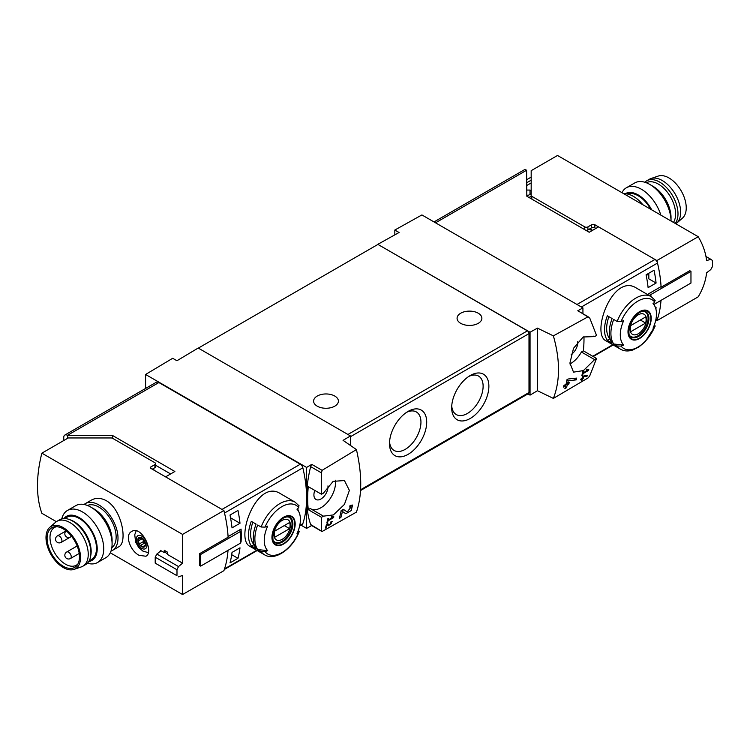 <?xml version="1.0" encoding="UTF-8"?>
<svg xmlns="http://www.w3.org/2000/svg" width="750" height="750" viewBox="0 0 750 750"><rect width="100%" height="100%" fill="white"/><g stroke="black" fill="none" stroke-linecap="round" stroke-linejoin="round"><path stroke-width="1.12" d="M332.672 517.434L328.228 520.003A112.725 65.081 -120 0 0 328.556 518.353L327.759 518.812A112.725 65.081 60 0 1 326.878 522.9L327.675 522.441A112.725 65.081 -120 0 0 328.05 520.819L333.637 517.594A112.725 65.081 -120 0 0 333.816 516.778L331.706 516.413L331.228 517.191L332.672 517.434L331.5 516.759M112.462 438.234L112.462 435.441L174.881 471.488L165.572 476.859L221.981 509.438L300.309 464.213A3.759 2.166 60 0 1 302.841 467.812A112.725 65.081 60 0 1 306.6 497.906A112.725 65.081 120 0 0 310.65 524.522L322.106 531.487L321.478 530.775L321.478 517.284L323.456 516.15L333.431 514.913L344.438 504.403L349.378 490.397L344.428 480.544L333.15 481.35L323.456 493.134L321.478 494.269L321.478 472.884L322.106 470.334L311.756 464.363L306.6 467.438L145.584 374.475L145.584 388.444M322.106 531.487L356.428 512.119C362.166 495.216 362.166 474.375 356.428 449.578L322.106 470.334M351.188 506.869L347.231 511.95L343.341 509.325L341.147 510.581A112.725 65.081 60 0 1 339.3 518.409L340.894 517.491A112.725 65.081 -120 0 0 342.403 511.425L345.797 513.731L351.281 510.534L352.547 505.059L350.053 505.444A112.725 65.081 60 0 1 349.734 507.103L351.188 506.869L349.922 506.128M327.084 524.691L328.65 525.759L332.175 521.512L330.966 521.737A112.725 65.081 60 0 1 330.75 522.525C331.894 523.022 331.434 523.809 329.372 524.878L327.609 523.669L326.512 524.306A112.725 65.081 60 0 1 325.378 528.094L326.175 527.634A112.725 65.081 -120 0 0 327.084 524.691L326.503 524.353M329.372 524.878L327.441 523.772L329.372 524.878M330.881 522.066L331.453 522.394L330.75 522.525M587.053 376.191A112.725 65.081 -120 0 0 587.316 375.328L582.619 376.209A112.725 65.081 60 0 1 582 378.394L580.941 379.012A112.725 65.081 60 0 1 580.697 379.791L581.766 379.181A112.725 65.081 60 0 1 581.316 380.55L582.112 380.091A112.725 65.081 -120 0 0 582.562 378.722L583.359 378.253A112.725 65.081 -120 0 0 583.594 377.475L582.797 377.934A112.725 65.081 -120 0 0 583.153 376.725L587.053 376.191L585.891 375.525M553.378 335.869L588.131 316.744L577.781 310.772A3.759 2.166 120 0 1 578.241 310.931L589.725 318.019L596.559 335.456L594.591 336.591L583.191 336.984L573.525 348.281L569.916 363.075L573.525 372.141L583.434 370.575L594.591 359.606L596.559 358.472L589.725 375.909L588.131 377.897L553.378 398.409C560.212 380.878 560.212 360.028 553.378 335.869L537.441 328.116L530.053 332.231L377.812 244.341L399.066 232.491L394.819 230.034L394.819 234.863M587.644 370.228L583.2 372.797A112.725 65.081 -120 0 0 583.528 371.147L582.731 371.606A112.725 65.081 60 0 1 581.841 375.694L582.647 375.234A112.725 65.081 -120 0 0 583.022 373.612L588.6 370.397A112.725 65.081 -120 0 0 588.778 369.572L586.678 369.206L586.2 369.984L587.644 370.228L586.462 369.553M576.244 379.875A112.725 65.081 -120 0 0 576.694 378.103L568.144 379.003L566.991 379.669A112.725 65.081 60 0 1 566.062 384.225L563.944 385.453A112.725 65.081 60 0 1 563.541 387.066L565.669 385.837A112.725 65.081 60 0 1 564.872 388.631L566.466 387.712A112.725 65.081 -120 0 0 567.263 384.919L568.856 384A112.725 65.081 -120 0 0 569.25 382.387L567.656 383.306A112.725 65.081 -120 0 0 568.209 380.803L576.244 379.875L573.75 378.431M229.997 562.903A112.725 65.081 -120 0 0 232.022 552.413L240 547.819A112.725 65.081 -120 0 1 237.966 558.3L229.997 562.903M232.022 527.869A112.725 65.081 -120 0 0 229.997 515.044L237.966 510.441A112.725 65.081 -120 0 1 240 523.266L232.022 527.869M434.016 221.925L523.969 169.987A5.259 3.038 -120 0 1 526.603 170.241L526.819 196.219L589.237 232.256L598.556 226.875L654.975 259.453A3.759 2.166 60 0 1 657.506 263.053A112.725 65.081 60 0 1 661.069 286.594L648.075 294.094A112.725 65.081 60 0 1 648.122 294.844M656.072 320.222L656.887 320.691A112.725 65.081 60 0 0 661.003 300.356A112.725 65.081 60 0 1 657.506 318.909A3.759 2.166 60 0 1 656.85 319.772L655.688 320.447M654.581 324.384L654.778 326.644L655.266 325.959L645.131 341.747L638.869 346.988L632.634 350.053C628.162 351.478 624.169 351.225 620.653 349.275L606.103 340.875C590.494 333.994 612.891 272.372 636.544 288.159L651.084 296.559A30.441 17.569 -60 0 0 617.156 321.45L621.066 321.562A111.722 64.5 0 0 0 623.738 320.541A25.584 14.775 -60 0 0 623.072 322.059A25.584 14.775 -60 0 0 623.738 345.084A111.722 64.5 180 0 1 621.066 346.106L617.156 345.994L613.716 344.006A30.441 17.569 -60 0 1 613.716 319.462L617.156 321.45M655.894 309.028A112.725 65.081 -120 0 0 656.081 307.584L655.556 307.894M654.056 270.216L646.087 274.819A112.725 65.081 -120 0 1 648.113 287.644L656.081 283.041A112.725 65.081 -120 0 0 654.056 270.216M256.744 550.284L224.512 568.894A112.725 65.081 -120 0 0 228.019 550.341A112.725 65.081 -120 0 1 223.903 570.675L182.569 594.534L110.287 552.797M152.812 468.881L153.881 469.5L153.347 469.809M621.066 346.106A28.181 16.275 -60 0 0 654.778 326.644A111.722 64.5 180 0 1 653.016 328.181A25.584 14.775 -60 0 0 655.275 307.153L653.625 303.113M655.275 307.153A25.584 14.775 -60 0 0 653.016 303.637A111.722 64.5 0 0 0 654.778 302.1L654.581 299.841M623.738 345.084L613.716 344.006M607.341 340.322A30.441 17.569 -60 0 1 607.341 315.778L612.122 318.544A30.441 17.569 -60 0 0 612.122 343.087L607.341 340.322L609.834 338.888A27.431 15.834 -60 0 1 608.906 316.688M261.112 527.006L265.031 527.119A111.722 64.5 0 0 0 267.694 526.097A25.584 14.775 -60 0 0 267.037 549.9A25.584 14.775 -60 0 0 267.694 550.641A111.722 64.5 180 0 1 265.031 551.663L261.112 551.55L257.681 549.562A30.441 17.569 -60 0 1 257.681 525.019L261.112 527.006A30.441 17.569 -60 0 1 295.05 502.116L280.5 493.716C256.856 477.928 234.45 539.522 250.059 546.431L264.609 554.831A30.441 17.569 -60 0 1 261.112 551.55M267.694 550.641L257.681 549.562M298.519 529.922L298.744 532.2A111.722 64.5 180 0 1 296.972 533.738A25.584 14.775 -60 0 0 299.231 512.709A25.584 14.775 -60 0 0 296.972 509.194A111.722 64.5 0 0 0 298.744 507.656L298.538 505.397M299.222 531.516L298.744 532.2A28.181 16.275 -60 0 1 265.031 551.663M256.088 548.644L251.297 545.887A30.441 17.569 -60 0 1 251.297 521.344L256.088 524.1A30.441 17.569 -60 0 0 256.088 548.644M240.759 542.137L241.069 541.969A112.725 65.081 -120 0 0 241.069 529.078L228.075 536.578A112.725 65.081 -120 0 0 224.512 513.028L302.841 467.812M311.756 464.363A3.759 2.166 120 0 0 310.65 466.631A112.725 65.081 120 0 0 306.6 497.906A112.725 65.081 60 0 1 302.841 523.669A3.759 2.166 60 0 1 302.194 524.531L299.644 526.003M582.928 313.631L582.928 307.903L577.781 310.772M582.928 307.903L421.913 214.941L394.819 230.034M530.053 332.231L530.053 395.128L527.925 393.9M360.553 490.538L528.525 393.553A2.25 1.303 -120 0 0 528.994 392.522L528.994 333.619A2.25 1.303 -120 0 0 527.4 330.853L377.812 244.341M530.053 395.128L537.441 390.722L553.378 398.409M306.6 467.438L306.6 528.384L311.663 525.562M306.6 528.384L301.059 525.188M145.584 374.475L172.688 358.284L176.944 360.741L198.197 348.038L350.447 435.938L343.059 440.353L356.428 449.578M350.447 445.444L350.447 435.938M577.706 341.7A9.956 5.747 -60 0 1 571.181 354.497M569.934 363.956A20.662 11.934 120 0 0 581.4 351.994L583.369 350.85A112.725 65.081 120 0 0 583.969 336.562M321.478 517.284L308.287 509.672L310.256 508.528L323.456 516.15M321.478 494.269L308.287 486.656A112.725 65.081 120 0 0 308.287 509.672M112.462 435.441L67.472 435.319A5.259 3.038 -120 0 0 64.837 435.056A5.259 3.038 -120 0 0 63.75 437.466L63.75 440.541M67.688 438.263L67.688 435.441M170.634 473.934L155.597 465.262M300.309 464.213L158.869 382.547A5.259 3.038 60 0 0 156.244 382.294L64.837 435.056M334.762 396.047A12.403 7.162 180 0 1 338.4 401.109A12.403 7.162 180 0 1 325.997 408.272A12.403 7.162 180 0 1 313.603 401.109A12.403 7.162 180 0 1 321.253 394.5A12.403 7.162 180 0 1 334.762 396.047M478.247 313.209A12.403 7.162 180 0 1 481.875 318.272A12.403 7.162 180 0 1 469.481 325.434A12.403 7.162 180 0 1 457.078 318.272A12.403 7.162 180 0 1 464.728 311.663A12.403 7.162 180 0 1 478.247 313.209M198.328 348.113L377.812 244.491M408.103 411.394L408.103 411.394A26.306 15.188 120 0 0 389.503 443.606A26.306 15.188 120 0 0 408.103 454.341A26.306 15.188 120 0 0 426.703 422.128A26.306 15.188 120 0 0 408.103 411.394M470.278 375.497L470.278 375.497A26.306 15.188 120 0 0 451.678 407.709A26.306 15.188 120 0 0 470.278 418.444A26.306 15.188 120 0 0 488.878 386.231A26.306 15.188 120 0 0 470.278 375.497L470.278 375.497M451.734 405.947A22.237 12.834 120 0 0 456.281 414.562A22.237 12.834 120 0 0 478.519 401.728A22.237 12.834 120 0 0 478.519 376.059A22.237 12.834 120 0 0 468.778 376.434M389.559 441.844A22.237 12.834 120 0 0 394.106 450.459A22.237 12.834 120 0 0 416.344 437.625A22.237 12.834 120 0 0 416.344 411.947A22.237 12.834 120 0 0 406.603 412.331M310.65 524.522A3.759 2.166 120 0 0 311.288 525.356L321.769 531.403M314.812 490.425A9.956 5.747 120 0 0 315.947 499.462A9.956 5.747 120 0 0 324 496.425A9.956 5.747 120 0 0 327.947 485.897M310.988 508.95A20.662 11.934 120 0 0 327.675 501.956A20.662 11.934 120 0 0 335.428 480.216M594.591 336.591L593.775 336.122M594.591 359.606L581.4 351.994M596.559 358.472L583.369 350.85M537.441 328.116L537.441 390.722M527.062 196.031L531.178 193.659M592.575 230.334L589.922 228.797M254.203 544.688L251.297 545.887M253.791 544.444A27.431 15.834 -60 0 1 252.863 522.244M283.566 544.041A16.425 9.478 -60 0 1 273.741 543.45A16.425 9.478 -60 0 1 279.309 520.613A16.425 9.478 -60 0 1 294.975 521.541A16.425 9.478 -60 0 1 283.566 544.041M283.566 517.65A15.9 9.178 120 0 0 272.325 537.122A15.9 9.178 120 0 0 283.566 543.609A15.9 9.178 120 0 0 294.806 524.138A15.9 9.178 120 0 0 283.566 517.65M639.609 338.484A16.425 9.478 -60 0 1 629.438 337.416A16.425 9.478 -60 0 1 629.784 323.597A16.425 9.478 -60 0 1 649.772 312.722A16.425 9.478 -60 0 1 639.609 338.484M639.609 312.094A15.9 9.178 120 0 0 628.369 331.566A15.9 9.178 120 0 0 639.609 338.053A15.9 9.178 120 0 0 650.85 318.581A15.9 9.178 120 0 0 639.609 312.094M282.216 539.325A11.606 6.703 -60 0 1 275.1 529.209A11.606 6.703 -60 0 1 289.322 521.006A11.606 6.703 -60 0 1 282.216 539.325M289.613 528.647A11.119 6.422 120 0 0 289.613 522.506L274.809 531.056A11.119 6.422 -60 0 0 274.809 537.188L289.613 528.647L284.297 525.572M287.634 516.778A14.278 8.241 -60 0 1 289.088 517.331A14.278 8.241 -60 0 1 291.272 528.769A14.278 8.241 -60 0 1 281.944 541.35A14.278 8.241 -60 0 1 274.809 542.062A14.278 8.241 -60 0 1 273.609 541.078M638.25 333.769A11.606 6.703 -60 0 1 631.144 323.653A11.606 6.703 -60 0 1 645.356 315.45A11.606 6.703 -60 0 1 638.25 333.769M645.656 323.081A11.119 6.422 120 0 0 645.656 316.95L630.853 325.5A11.119 6.422 -60 0 0 630.853 331.631L645.656 323.081L640.341 320.016M643.678 311.222A14.278 8.241 -60 0 1 645.122 311.775A14.278 8.241 -60 0 1 647.316 323.212A14.278 8.241 -60 0 1 637.987 335.794A14.278 8.241 -60 0 1 630.844 336.506A14.278 8.241 -60 0 1 629.644 335.522M646.828 274.387L648.825 275.541M230.541 517.809L240 523.266M231.713 554.691L237.966 558.3M656.081 283.041L648.825 278.85L648.825 273.234M588.6 370.397L586.641 369.262M583.2 372.797L582.572 372.431M582.647 375.234L582.038 374.887M583.022 373.612L582.403 373.256M581.766 379.181L581.203 378.853M582.112 380.091L581.578 379.772M582.562 378.722L582 378.394M583.359 378.253L582.797 377.934M583.153 376.725L582.572 376.388M565.669 385.837L564.469 385.144M566.466 387.712L565.331 387.056M567.263 384.919L566.062 384.225M568.856 384L567.656 383.306M568.209 380.803L566.925 380.062M342.403 511.425L341.128 510.694M341.231 510.75A5.447 3.15 120 0 0 343.538 509.822M340.894 517.491L339.75 516.834M333.637 517.594L331.678 516.469M328.228 520.003L327.6 519.637M327.675 522.441L327.075 522.094M328.05 520.819L327.431 520.462M326.175 527.634L325.631 527.316M87.441 505.481A24.422 14.1 60 0 1 98.878 507.084A24.422 14.1 60 0 1 114.619 527.925A24.422 14.1 60 0 1 111.816 547.706M139.106 555.337L145.922 556.238C154.491 552.291 141.487 524.822 131.644 531.506C124.425 534.938 130.312 550.941 139.106 555.337M56.362 521.663L41.869 513.3A112.725 65.081 120 0 1 41.869 453.169L182.569 534.403L182.569 563.175L167.344 554.381A112.725 65.081 -60 0 1 167.484 552.15L164.297 550.312A112.725 65.081 120 0 0 164.147 552.544L160.434 550.397A112.725 65.081 120 0 0 160.388 551.259M182.569 594.534L182.475 575.391M112.406 550.453L118.612 546.872C127.903 542.878 122.109 509.484 106.256 500.672C100.912 497.822 96.009 497.606 91.556 500.016L85.35 503.597A27.056 15.619 60 0 1 98.878 504.938A27.056 15.619 60 0 1 116.55 528.778A27.056 15.619 60 0 1 112.406 550.453A27.056 15.619 60 0 1 110.981 551.119M143.578 539.475L145.509 544.434A5.447 3.15 -120 0 0 143.578 539.475A5.447 3.15 -120 0 0 139.725 537.244A5.447 3.15 -120 0 0 137.803 539.991A5.447 3.15 -120 0 0 139.725 544.95A5.447 3.15 -120 0 0 143.578 547.181A5.447 3.15 -120 0 0 145.509 544.434L143.578 547.181L139.725 544.95L137.803 539.991L139.725 537.244L143.578 539.475M144.169 546.497L143.578 547.181M140.175 537.328L139.519 537.703L139.725 537.244M139.05 539.044L137.803 539.991M155.597 463.669L155.597 466.734A2.25 1.303 180 0 1 154.941 467.662L154.941 464.587A2.25 1.303 0 0 0 155.597 463.669A2.25 1.303 0 0 0 154.941 462.75L112.659 438.337A2.25 1.303 0 0 0 111.066 437.963L68.213 437.963L41.869 453.169M154.941 467.662L152.287 469.191M238.969 530.288L240.759 531.319L200.691 554.456L199.472 553.744L228.112 537.206A112.725 65.081 -120 0 0 223.903 510.544L150.684 468.272L150.684 467.044A1.5 0.872 0 0 0 150.253 467.662A1.5 0.872 0 0 0 150.684 468.272M154.941 464.587L150.684 467.044M199.472 553.744A112.725 65.081 60 0 1 199.472 565.406L200.691 566.109L240.759 542.981L240.759 531.319M223.903 510.544L182.569 534.403M161.034 550.744L156.844 554.053L178.509 566.559L182.569 563.175M164.878 552.122L167.372 553.866M156.844 554.053L155.203 557.184L176.953 569.738L178.509 566.559M155.203 557.184L155.203 563.137L176.953 575.691A112.725 65.081 -120 0 0 176.953 569.738M155.203 563.137L176.953 575.691M182.569 575.447L178.509 576.872M164.147 552.544L164.616 552.272M164.878 550.641L164.878 552.431M200.691 554.456L200.691 566.109M145.237 543.094A3.159 1.819 -120 0 0 144.647 543.038L140.719 545.297M144.647 543.038A1.125 0.647 -120 0 1 143.85 542.578A1.125 0.647 -120 0 1 143.447 541.547A3.159 1.819 -120 0 0 142.322 538.641L138.394 540.909M84.066 504.497A27.056 15.619 60 0 1 85.35 503.597M61.8 518.859A30.056 17.353 60 0 1 67.444 510.459L75.806 505.631A30.056 17.353 60 0 1 90.834 507.122L94.097 509.006A25.453 14.691 60 0 1 112.088 540.178L112.088 543.938A30.056 17.353 60 0 1 105.862 557.7L97.509 562.528A30.056 17.353 60 0 1 87.403 563.212M94.097 509.006L90.834 507.122A30.056 17.353 60 0 1 112.088 543.938M67.444 510.459A30.056 17.353 60 0 1 82.472 511.95A30.056 17.353 60 0 1 102.112 538.444A30.056 17.353 60 0 1 97.509 562.528M63.956 518.55A25.453 14.691 60 0 1 79.219 517.594A25.453 14.691 60 0 1 96.516 542.634A25.453 14.691 60 0 1 88.753 561.506M89.138 560.85L91.425 559.528A24.422 14.1 -120 0 0 95.175 539.953A24.422 14.1 -120 0 0 79.219 518.438A24.422 14.1 -120 0 0 67.003 517.228L64.706 518.55M77.953 563.916A21.797 12.581 60 0 1 76.294 565.228A21.797 12.581 60 0 1 54.506 552.647A21.797 12.581 60 0 1 54.506 527.475A21.797 12.581 60 0 1 56.466 526.697M63.272 528.891A22.884 13.219 60 0 1 77.297 546.347A22.884 13.219 60 0 1 77.278 565.031A22.884 13.219 60 0 1 51.825 554.184A22.884 13.219 60 0 1 55.163 526.725A22.884 13.219 60 0 1 63.272 528.891M63.272 527.634A24.422 14.1 60 0 1 79.575 550.416A24.422 14.1 60 0 1 74.025 569.391A24.422 14.1 60 0 1 51.056 554.634A24.422 14.1 60 0 1 49.753 527.362A24.422 14.1 60 0 1 63.272 527.634M49.753 527.362L55.566 522.281A25.931 14.972 60 0 1 56.953 521.297A25.931 14.972 60 0 1 69.919 522.572A25.931 14.972 60 0 1 86.85 545.428A25.931 14.972 60 0 1 82.875 566.203A25.931 14.972 60 0 1 81.328 566.906L74.025 569.391M56.953 521.297L59.606 519.759A25.931 14.972 60 0 1 69.216 519.459A25.931 14.972 60 0 1 72.572 521.044A25.931 14.972 60 0 1 90.6 556.491A25.931 14.972 60 0 1 85.537 564.666L82.875 566.203M69.216 519.459L70.744 520.012A24.422 14.1 60 0 1 73.903 521.503A24.422 14.1 60 0 1 90.881 554.897L90.6 556.491M650.719 209.278A24.422 14.1 -120 0 0 627.131 193.959M698.212 236.7L557.512 155.466L531.178 170.672L531.178 195.412A2.25 1.303 180 0 0 531.834 196.331L584.738 226.875A2.25 1.303 180 0 0 587.925 226.875L591.647 224.728A2.25 1.303 180 0 1 594.834 224.728L656.887 260.559L698.212 236.7C702.844 244.462 705.647 252.441 706.603 260.625L710.775 259.266L712.5 260.541A112.725 65.081 60 0 1 712.5 266.494L710.775 269.578L706.538 272.859M706.603 272.897C705.647 281.091 702.844 289.069 698.212 296.831L656.887 320.691M595.903 228.412L594.834 227.803L594.834 224.728M585.844 230.297A2.25 1.303 180 0 0 587.925 229.95L591.647 227.803A2.25 1.303 180 0 1 594.834 227.803M526.819 182.7L531.178 180.188M531.178 182.944L526.819 185.466M526.819 179.634L531.178 177.112M531.178 190.734L530.006 190.059L526.819 190.059M656.887 260.559A112.725 65.081 60 0 1 661.097 287.231L660.534 286.903M661.097 287.231L689.747 270.694L690.966 271.397L690.966 283.059L654.122 304.331M690.966 271.397L650.897 294.534L649.106 293.494M705.966 256.481L710.775 259.266M650.897 296.447L650.897 294.534M530.006 194.334L530.006 190.059M531.225 198.769A2.25 1.303 180 0 1 531.178 198.478L531.178 195.412M642.844 204.722A27.056 15.619 -120 0 0 623.888 193.781M651.703 209.841A25.453 14.691 -120 0 0 625.228 193.753M660.853 215.128A30.056 17.353 -120 0 0 626.372 187.762A30.056 17.353 -120 0 0 621.956 192.666M649.763 184.425L653.025 186.309A25.453 14.691 -120 0 1 671.025 217.481L671.025 220.997A30.056 17.353 -120 0 0 649.763 184.425A30.056 17.353 -120 0 0 634.734 182.944L626.372 187.762M675.881 223.8A25.931 14.972 -120 0 0 676.669 223.181L682.481 218.109A24.422 14.1 -120 0 0 681.178 190.838A24.422 14.1 -120 0 0 658.219 176.072L650.906 178.566A25.931 14.972 -120 0 0 649.359 179.269L646.706 180.806A25.931 14.972 -120 0 0 644.831 182.25M676.669 223.181A25.931 14.972 -120 0 0 675.291 194.241A25.931 14.972 -120 0 0 650.906 178.566M675.234 223.425A25.931 14.972 -120 0 0 671.062 193.256A25.931 14.972 -120 0 0 646.706 180.806M673.453 222.403A24.422 14.1 -120 0 0 668.831 194.241A24.422 14.1 -120 0 0 646.322 182.766M657.506 263.053L581.372 307.003M657.506 318.909L655.809 319.884M612.778 344.728L592.772 356.278M620.653 349.275A30.441 17.569 -60 0 1 617.156 345.994M299.766 525.45L302.841 523.669M526.603 170.241L435.553 222.806M654.975 259.453L576.994 304.472M321.478 472.884L310.65 466.631M67.472 435.319L158.869 382.547M347.916 434.475L527.4 330.853M350.447 436.706L528.994 333.619M360.6 489.741L528.994 392.522M591.966 230.681L589.312 229.153M265.031 527.119A28.181 16.275 -60 0 1 298.744 507.656M282.516 541.987A14.653 8.456 -60 0 1 275.194 542.719C273.019 542.953 272.381 539.363 273.272 531.956C278.588 520.303 284.109 515.428 289.847 517.331A14.653 8.456 -60 0 1 292.097 529.078A14.653 8.456 -60 0 1 282.516 541.987M621.066 321.562A28.181 16.275 -60 0 1 654.778 302.1M638.559 336.431A14.653 8.456 -60 0 1 631.228 337.162C629.062 337.387 628.425 333.806 629.316 326.391C634.631 314.747 640.153 309.872 645.891 311.775A14.653 8.456 -60 0 1 648.131 323.522A14.653 8.456 -60 0 1 638.559 336.431M141.656 548.344A7.519 4.341 -120 0 0 146.259 541.8A7.519 4.341 -120 0 0 137.053 536.484A7.519 4.341 -120 0 0 141.656 548.344M144.45 545.747L142.969 546.6M143.447 541.547L139.519 543.806M70.462 558.506A3.759 2.166 -120 0 0 71.241 556.781A3.759 2.166 -120 0 0 69.6 553.003A3.759 2.166 -120 0 0 66.712 552A3.759 3.759 0 0 0 65.334 557.128A3.759 3.759 0 0 0 70.462 558.506L79.2 553.462M61.162 542.4A3.759 2.166 -120 0 0 61.941 540.675A3.759 2.166 -120 0 0 60.3 536.897A3.759 2.166 -120 0 0 57.413 535.894A3.759 3.759 0 0 0 56.034 541.022A3.759 3.759 0 0 0 61.162 542.4L70.462 537.028A3.759 2.166 -120 0 0 71.194 535.856M531.834 199.116L531.834 196.331M584.738 229.659L584.738 226.875M587.925 229.95L587.925 226.875M591.647 227.803L591.647 224.728M531.178 196.2L528.975 197.466M299.231 512.709L297.581 508.678M613.2 344.972L593.194 356.522M224.316 569.494L257.156 550.528M526.819 194.878L527.944 195.525M264.609 554.831C275.072 561.413 292.725 548.672 299.241 531.525M299.128 505.903L295.05 502.116M655.163 300.347L651.084 296.559M289.088 517.331L288.188 516.806M274.809 542.062L273.9 541.538M645.122 311.775L644.222 311.25M630.844 336.506L629.944 335.981M148.266 552.628L142.903 551.1L138.703 547.481L135.6 542.072L134.747 534.684L136.172 530.887M141.131 537.863L139.059 539.053M77.147 545.972L66.712 552M66.141 530.85L57.413 535.894M66.188 530.878A3.759 3.759 0 0 0 65.503 535.922A3.759 3.759 0 0 0 70.462 537.028"/></g></svg>
